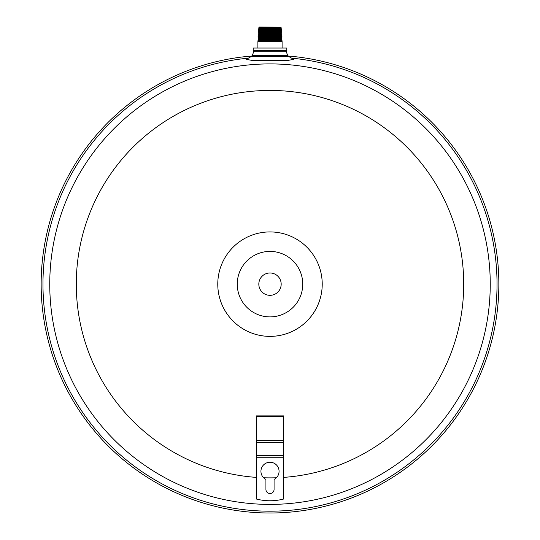 <?xml version="1.0" encoding="UTF-8"?>
<svg xmlns="http://www.w3.org/2000/svg" width="540" height="540" viewBox="0 0 540 540"><rect width="100%" height="100%" fill="white"/><g stroke="black" fill="none" stroke-linecap="round" stroke-linejoin="round"><path stroke-width="0.81" d="M257.978 39.062L259.166 38.441L280.834 38.441L282.022 39.062L257.978 39.062L259.126 39.663L280.874 39.663L282.062 40.284L280.908 40.885L259.092 40.885L257.897 41.499L282.103 41.499L282.103 48.047M280.969 27.223L259.261 27L280.969 27.223L280.49 27.466L281.678 28.087L258.322 28.087L259.47 28.688L258.282 29.309L281.718 29.309L280.53 28.688L259.47 28.688M258.322 28.087L259.51 27.466L280.49 27.466M282.062 40.284L257.938 40.284L259.126 39.663M258.012 37.841L259.207 37.226L280.793 37.226L281.988 37.841L258.012 37.841L259.166 38.441M258.053 36.626L259.24 36.005L280.76 36.005L281.947 36.626L258.053 36.626L259.207 37.226M258.093 35.404L259.281 34.783L280.719 34.783L281.907 35.404L258.093 35.404L259.24 36.005M258.127 34.182L259.322 33.568L280.678 33.568L281.873 34.182L258.127 34.182L259.281 34.783M258.167 32.967L259.355 32.346L280.645 32.346L281.833 32.967L258.167 32.967L259.322 33.568M258.208 31.745L259.396 31.124L280.604 31.124L281.792 31.745L258.208 31.745L259.355 32.346M258.242 30.524L259.436 29.909L280.564 29.909L281.759 30.524L258.242 30.524L259.396 31.124M283.594 477.394A193.718 193.718 0 0 0 463.718 284.148A193.718 193.718 0 0 0 270 90.43A193.718 193.718 0 0 0 76.282 284.148A193.718 193.718 0 0 0 256.406 477.394M490.246 284.148A220.246 220.246 0 0 0 270 63.902A220.246 220.246 0 0 0 49.754 284.148A220.246 220.246 0 0 0 270 504.401A220.246 220.246 0 0 0 490.246 284.148M248.407 58.138A227.036 227.036 0 0 0 42.964 284.148A227.036 227.036 0 0 0 270 511.184A227.036 227.036 0 0 0 497.036 284.148A227.036 227.036 0 0 0 291.593 58.138M293.693 59.353L287.854 60.419L252.146 60.419L246.287 59.366L250.958 56.666L289.042 56.666L287.692 55.546L252.315 55.546L250.958 56.666M251.35 56.059A228.852 228.852 0 0 0 41.337 293.483A228.852 228.852 0 0 0 270 513A228.852 228.852 0 0 0 498.663 293.483A228.852 228.852 0 0 0 288.65 56.059M258.822 284.148A11.178 11.178 0 0 0 270 295.326A11.178 11.178 0 0 0 281.178 284.148A11.178 11.178 0 0 0 270 272.97A11.178 11.178 0 0 0 258.822 284.148M286.328 51.8L253.672 51.8A0.905 0.905 0 0 0 253.186 50.659L253.186 48.047L286.814 48.047L286.814 50.659A0.905 0.905 0 0 0 286.328 51.8L287.692 55.546M253.186 50.659L286.814 50.659M263.642 477.765A193.718 193.718 0 0 0 276.359 477.765M265.923 489.436L265.923 479.405A9.065 9.065 0 0 1 262.946 465.615A9.065 9.065 0 0 1 277.054 465.615A9.065 9.065 0 0 1 274.077 479.405L274.077 489.436A4.077 4.077 0 0 1 270 493.513A4.077 4.077 0 0 1 265.923 489.436M283.594 416.367L283.594 415.894L256.406 415.894L256.406 499.034A54.378 54.378 0 0 0 283.594 499.034L283.594 416.367L256.406 416.367M237.256 284.148A32.744 32.744 0 0 0 270 316.892A32.744 32.744 0 0 0 302.744 284.148A32.744 32.744 0 0 0 270 251.404A32.744 32.744 0 0 0 237.256 284.148M322.225 284.148A52.225 52.225 0 0 0 270 231.923A52.225 52.225 0 0 0 217.775 284.148A52.225 52.225 0 0 0 270 336.38A52.225 52.225 0 0 0 322.225 284.148M283.594 440.357L256.406 440.357M256.406 442.537L283.594 442.537M256.406 457.259L283.594 457.259M283.594 455.551L256.406 455.551M280.908 40.885L282.103 41.499M259.436 29.909L258.282 29.309M253.672 51.8L252.308 55.546M289.042 56.666L293.713 59.366M280.53 28.688L281.678 28.087M280.564 29.909L281.718 29.309M280.604 31.124L281.759 30.524M280.645 32.346L281.792 31.745M280.678 33.568L281.833 32.967M280.719 34.783L281.873 34.182M280.76 36.005L281.907 35.404M280.793 37.226L281.947 36.626M280.834 38.441L281.988 37.841M280.874 39.663L282.022 39.062M259.092 40.885L257.938 40.284M259.51 27.466L259.031 27.223M257.897 48.047L257.897 41.499"/></g></svg>
